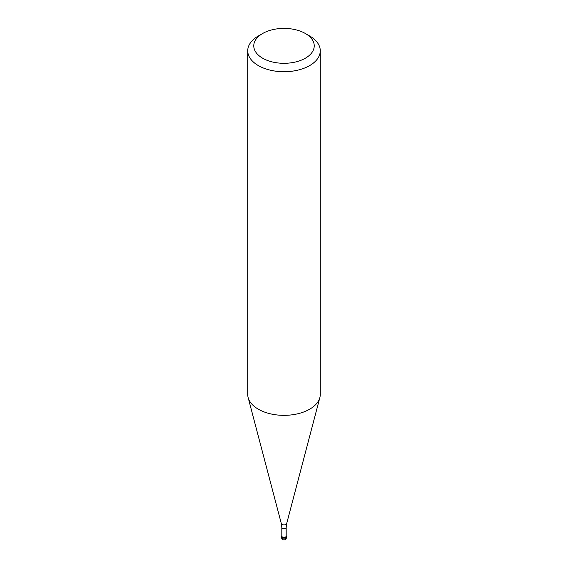 <?xml version="1.0" encoding="UTF-8"?>
<svg xmlns="http://www.w3.org/2000/svg" width="568" height="568" viewBox="0 0 568 568"><rect width="100%" height="100%" fill="white"/><g stroke="black" fill="none" stroke-linecap="round" stroke-linejoin="round"><path stroke-width="0.85" d="M285.711 537.307A2.421 1.399 180 0 1 283.077 537.612A2.421 1.399 180 0 1 281.579 536.32A2.421 1.399 180 0 1 281.82 535.709A2.421 1.399 0 0 0 282.601 537.456A2.421 1.399 0 0 0 285.711 537.307A2.421 1.399 0 0 0 286.18 535.709A2.421 1.399 180 0 1 286.421 536.32A2.421 1.399 180 0 1 285.711 537.307M281.82 536.121A2.18 1.257 0 0 0 283.169 537.285A2.18 1.257 0 0 0 285.541 537.016A2.18 1.257 0 0 0 286.18 536.121L286.18 527.459A2.18 1.257 180 0 1 285.541 528.346A2.18 1.257 180 0 1 283.169 528.616A2.18 1.257 180 0 1 281.82 527.459L281.82 536.121M247.726 50.786L247.726 394.405A36.274 20.945 0 0 0 248.138 397.55A36.274 20.945 0 0 0 272.683 414.299A36.274 20.945 0 0 0 309.652 409.209A36.274 20.945 0 0 0 319.862 397.55A36.274 20.945 0 0 0 320.274 394.405L320.274 50.786A36.274 20.945 180 0 1 309.652 65.597A36.274 20.945 180 0 1 270.119 70.134A36.274 20.945 180 0 1 247.726 50.786A36.274 20.945 180 0 1 258.348 35.983L262.622 33.512A30.232 17.452 180 0 1 305.378 33.512A30.232 17.452 180 0 1 305.378 58.192A30.232 17.452 180 0 1 262.629 58.192A30.232 17.452 180 0 1 262.622 33.512L258.348 35.983M305.378 33.512L309.652 35.983A36.274 20.945 180 0 1 320.274 50.786M281.579 536.32L281.579 537.505A2.421 1.399 0 0 0 283.077 538.798A2.421 1.399 0 0 0 285.711 538.492A2.421 1.399 0 0 0 286.421 537.505L286.421 536.32M281.82 527.459L281.323 523.59A2.705 1.562 0 0 0 283.155 524.832A2.705 1.562 0 0 0 285.91 524.456A2.705 1.562 0 0 0 286.677 523.59L286.18 527.459M281.579 537.505A2.421 2.421 0 0 0 285.207 539.6A2.421 2.421 0 0 0 286.421 537.505M281.323 523.59L248.138 397.55M286.677 523.59L319.862 397.55"/></g></svg>
